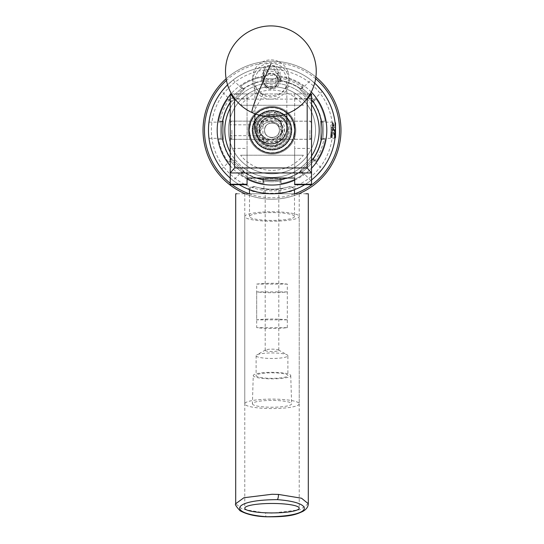 <?xml version="1.0" encoding="UTF-8"?>
<svg xmlns="http://www.w3.org/2000/svg" width="544" height="544" viewBox="0 0 544 544"><rect width="100%" height="100%" fill="white"/><g stroke="black" fill="none" stroke-linecap="round" stroke-linejoin="round"><path stroke-width="0.41" stroke-dasharray="2.72 2.04" d="M270.878 139.278A11.342 11.206 -0 0 0 282.22 128.071A11.342 11.206 -0 0 0 270.878 116.872A11.342 11.206 -0 0 0 259.529 128.071A11.342 11.206 -0 0 0 270.878 139.278M270.878 144.201L277.678 141.902L282.22 132.716L277.678 123.522L270.878 121.23L264.071 123.522L259.529 132.716L264.071 141.902L270.878 144.201M311.528 130.24L311.528 121.21L311.528 130.24M294.685 130.24L294.685 121.21L294.685 130.24C292.624 142.011 292.624 142.011 294.685 130.24C292.624 142.011 292.624 142.011 294.685 130.24A22.685 22.685 0 0 0 272 107.556A22.685 22.685 0 0 0 249.315 130.24C251.376 142.011 251.376 142.011 249.315 130.24C251.376 142.011 251.376 142.011 249.315 130.24A22.685 22.685 0 0 1 272 107.556A22.685 22.685 0 0 1 294.685 130.24C292.624 118.47 292.624 118.47 294.685 130.24C292.624 118.47 292.624 118.47 294.685 130.24A22.685 22.685 0 0 1 272 152.925A22.685 22.685 0 0 1 249.315 130.24C251.376 118.47 251.376 118.47 249.315 130.24C251.376 118.47 251.376 118.47 249.315 130.24A22.685 22.685 0 0 0 272 152.925A22.685 22.685 0 0 0 294.685 130.24M261.535 124.814L259.529 130.472L260.372 135.667L259.529 132.138L261.535 124.814L230.221 124.814L230.221 135.667L230.221 124.814M260.372 135.667L230.221 135.667M230.221 130.24L230.221 121.115L230.221 130.24M247.064 130.24L247.064 121.115L247.064 130.24M247.064 184.688L247.064 148.39L230.221 148.39L230.221 98.294L247.064 98.294L247.064 93.942L294.685 93.942L294.685 98.294L311.528 98.294L311.528 93.942L294.685 93.942L294.685 178.017M247.064 148.39L247.064 98.294M311.528 184.688L311.528 148.39L294.685 148.39L294.685 98.294M311.528 148.39L311.528 98.294M247.064 178.017L247.064 93.942L230.221 93.942L230.221 98.294M230.221 148.39L230.221 184.688M294.685 148.39L294.685 184.688M231.56 93.942L310.189 93.942M306.714 99.117L235.035 99.117M279.596 120.591A12.016 11.866 -0 0 0 262.609 120.142A12.016 11.866 -0 0 0 262.154 136.918A12.016 11.866 -0 0 0 279.14 137.367A12.016 11.866 -0 0 0 279.596 120.591M260.998 138.258A13.614 13.444 180 0 1 265.832 116.518A13.614 13.444 180 0 1 284.485 129.003A13.614 13.444 180 0 1 260.998 138.258M262.154 141.916A12.016 11.866 180 0 1 262.609 125.14A12.016 11.866 180 0 1 279.596 125.582A12.016 11.866 180 0 1 279.14 142.365A12.016 11.866 180 0 1 262.154 141.916M280.752 124.25A13.614 13.444 -0 0 0 257.264 133.504A13.614 13.444 -0 0 0 275.917 145.989A13.614 13.444 -0 0 0 280.752 124.25M276.304 71.883A7.48 7.385 -0 0 0 265.73 71.604A7.48 7.385 -0 0 0 265.452 82.049A7.48 7.385 -0 0 0 276.019 82.328A7.48 7.385 -0 0 0 276.304 71.883M264.289 83.382A9.078 8.962 180 0 1 267.512 68.891A9.078 8.962 180 0 1 279.949 77.214A9.078 8.962 180 0 1 264.289 83.382M265.452 85.626A7.48 7.385 180 0 1 265.73 75.181A7.48 7.385 180 0 1 276.304 75.46A7.48 7.385 180 0 1 276.019 85.904A7.48 7.385 180 0 1 265.452 85.626M277.46 74.127A9.078 8.962 -0 0 0 261.8 80.294A9.078 8.962 -0 0 0 274.237 88.618A9.078 8.962 -0 0 0 277.46 74.127M265.581 85.503A7.296 7.208 180 0 1 268.172 73.848A7.296 7.208 180 0 1 278.174 80.539A7.296 7.208 180 0 1 265.581 85.503M265.581 86.183A7.296 7.208 180 0 1 268.172 74.528A7.296 7.208 180 0 1 278.174 81.226A7.296 7.208 180 0 1 265.581 86.183M259.284 92.079A15.973 15.776 180 0 1 264.962 66.572A15.973 15.776 180 0 1 286.844 81.226A15.973 15.776 180 0 1 259.284 92.079M254.905 128.071A15.973 15.776 180 0 1 282.465 117.218A15.973 15.776 180 0 1 286.844 128.071M262.657 135.769A11.329 11.186 180 0 1 266.682 117.681A11.329 11.186 180 0 1 282.2 128.071A11.329 11.186 180 0 1 262.657 135.769M262.657 136.449A11.329 11.186 180 0 1 266.682 118.361A11.329 11.186 180 0 1 282.2 128.751A11.329 11.186 180 0 1 262.657 136.449M264.248 69.693A7.296 7.208 180 0 1 278.174 72.706A7.296 7.208 180 0 1 269.314 79.744A7.296 7.208 180 0 1 264.248 69.693M264.248 78.207A7.296 7.208 180 0 1 278.174 81.226A7.296 7.208 180 0 1 269.314 88.264A7.296 7.208 180 0 1 264.248 78.207M278.467 61.513A18.149 17.925 0 0 0 252.722 77.792A18.149 17.925 0 0 0 287.361 85.292A18.149 17.925 0 0 0 278.467 61.513M254.388 73.726A18.149 17.925 0 0 0 266.988 98.736A18.149 17.925 0 0 0 289.027 81.226A18.149 17.925 0 0 0 254.388 73.726M230.221 152.177A47.192 47.192 0 0 0 243.148 167.586A47.192 47.192 0 0 1 234.654 101.388A47.192 47.192 0 0 1 300.852 92.895A47.192 47.192 0 0 0 230.221 108.304M230.221 102.605A50.096 50.096 0 0 1 302.627 90.603A50.096 50.096 0 0 0 232.363 99.613A50.096 50.096 0 0 0 241.373 169.878A50.096 50.096 0 0 1 230.221 157.876M286.559 111.398A23.814 23.814 0 0 1 290.843 144.799A23.814 23.814 0 0 1 257.441 149.083A23.814 23.814 0 0 1 253.157 115.682A23.814 23.814 0 0 1 286.559 111.398A23.814 23.814 0 0 1 290.843 144.799A23.814 23.814 0 0 1 257.441 149.083A23.814 23.814 0 0 1 253.157 115.682A23.814 23.814 0 0 1 286.559 111.398M256.931 178.017A50.096 50.096 0 0 1 241.373 169.878A50.096 50.096 0 0 0 311.637 160.868A50.096 50.096 0 0 0 302.627 90.603A50.096 50.096 0 0 1 311.528 99.47M311.528 161.01A50.096 50.096 0 0 1 287.069 178.017M311.528 104.468A47.192 47.192 0 0 0 300.852 92.895A47.192 47.192 0 0 1 309.346 159.093A47.192 47.192 0 0 1 243.148 167.586A47.192 47.192 0 0 0 311.528 156.012M311.712 137.503L311.712 122.978M309.896 130.24L309.896 139.318L309.896 130.24M230.037 122.978L230.037 137.503M231.853 130.24L231.853 139.318L231.853 130.24M299.227 193.766L244.773 193.766L299.227 193.766L299.227 508.198M244.773 193.766L244.773 508.198M236.966 193.766L305.857 193.766M315.636 78.717A67.517 67.517 0 0 0 226.426 80.424M226.114 78.744A68.972 68.972 0 0 1 315.887 77.03M252.362 130.24A19.638 19.638 0 0 0 272 149.879A19.638 19.638 0 0 0 291.638 130.24A19.638 19.638 0 0 0 272 110.602A19.638 19.638 0 0 0 252.362 130.24A19.638 19.638 0 0 0 272 149.879A19.638 19.638 0 0 0 291.638 130.24A19.638 19.638 0 0 0 272 110.602A19.638 19.638 0 0 0 252.362 130.24M340.972 130.24A68.972 68.972 0 0 0 272 61.268A68.972 68.972 0 0 0 203.028 130.24A68.972 68.972 0 0 0 272 199.213A68.972 68.972 0 0 0 340.972 130.24M298.86 193.766A68.972 68.972 0 0 1 245.14 193.766M230.221 183.28A67.517 67.517 0 0 0 232.077 184.688M249.125 193.766A67.517 67.517 0 0 0 294.875 193.766M251.437 196.078A68.972 68.972 0 0 1 206.162 109.677A68.972 68.972 0 0 1 292.563 64.403A68.972 68.972 0 0 1 337.838 150.804A68.972 68.972 0 0 1 251.437 196.078A68.972 68.972 0 0 1 206.162 109.677A68.972 68.972 0 0 1 292.563 64.403A68.972 68.972 0 0 1 337.838 150.804A68.972 68.972 0 0 1 251.437 196.078M277.732 111.874A19.237 19.237 0 0 1 290.367 135.973A19.237 19.237 0 0 1 266.268 148.607A19.237 19.237 0 0 1 253.633 124.508A19.237 19.237 0 0 1 277.732 111.874A19.237 19.237 0 0 1 290.367 135.973A19.237 19.237 0 0 1 266.268 148.607A19.237 19.237 0 0 1 253.633 124.508A19.237 19.237 0 0 1 277.732 111.874M259.012 171.822A43.561 43.561 0 0 1 230.418 117.252A43.561 43.561 0 0 1 284.988 88.658A43.561 43.561 0 0 1 313.582 143.228A43.561 43.561 0 0 1 259.012 171.822A43.561 43.561 0 0 1 230.418 117.252A43.561 43.561 0 0 1 284.988 88.658A43.561 43.561 0 0 1 313.582 143.228A43.561 43.561 0 0 1 259.012 171.822M256.686 130.24A15.314 15.314 0 0 1 272 114.927A15.314 15.314 0 0 1 287.314 130.24A15.314 15.314 0 0 1 272 145.554A15.314 15.314 0 0 1 256.686 130.24A15.314 15.314 0 0 1 272 114.927A15.314 15.314 0 0 1 287.314 130.24A15.314 15.314 0 0 1 272 145.554A15.314 15.314 0 0 1 256.686 130.24M240.604 155.217L303.396 155.217A40.113 40.113 0 0 1 240.604 155.217L303.396 155.217M294.508 130.24A22.508 22.508 0 0 1 272 152.748A22.508 22.508 0 0 1 249.492 130.24A22.508 22.508 0 0 1 272 107.732A22.508 22.508 0 0 1 294.508 130.24M315.561 130.24A43.561 43.561 0 0 1 272 173.801A43.561 43.561 0 0 1 228.439 130.24A43.561 43.561 0 0 1 272 86.68A43.561 43.561 0 0 1 315.561 130.24A43.561 43.561 0 0 1 272 173.801A43.561 43.561 0 0 1 228.439 130.24A43.561 43.561 0 0 1 272 86.68A43.561 43.561 0 0 1 315.561 130.24M303.396 105.264L240.604 105.264A40.113 40.113 0 0 1 303.396 105.264L240.604 105.264M252.396 403.825A19.604 3.407 180 0 0 272 407.232A19.604 3.407 180 0 0 291.604 403.825A19.604 3.407 180 0 0 291.604 403.804A19.604 3.407 180 0 0 272 400.418A19.604 3.407 180 0 0 252.396 403.804A19.604 3.407 180 0 0 252.396 403.825L253.252 375.564A18.748 3.257 180 0 0 253.252 375.584A18.748 3.257 180 0 0 272 378.842A18.748 3.257 180 0 0 290.748 375.584A18.748 3.257 180 0 0 290.748 375.564A18.748 3.257 180 0 0 272 372.327A18.748 3.257 180 0 0 253.252 375.564M287.898 355.708A15.898 2.761 180 0 0 287.198 354.899A15.898 2.761 180 0 0 272 352.947A15.898 2.761 180 0 0 256.802 354.899A15.898 2.761 180 0 0 256.102 355.708A15.898 2.761 180 0 0 272 358.469A15.898 2.761 180 0 0 287.898 355.708L287.898 375.584A15.898 2.761 180 0 0 272 372.824A15.898 2.761 180 0 0 256.102 375.584A15.898 2.761 180 0 0 272 378.345A15.898 2.761 180 0 0 287.898 375.584M256.102 355.708L256.102 375.584M278.807 350.329A6.807 1.183 180 0 0 278.508 349.982A6.807 1.183 180 0 0 272 349.146A6.807 1.183 180 0 0 265.492 349.982A6.807 1.183 180 0 0 265.193 350.329A6.807 1.183 180 0 0 272 351.506A6.807 1.183 180 0 0 278.807 350.329L278.807 188.897C279.276 189.319 264.738 189.326 265.193 188.897C264.697 189.319 279.296 189.319 278.807 188.897M287.32 319.838A27.227 4.726 180 0 0 256.68 319.838L256.68 284.09A27.227 4.726 0 0 1 287.32 284.09L287.32 319.838L256.68 319.838M299.227 403.825A27.227 4.726 0 0 1 272 408.551A27.227 4.726 0 0 1 244.773 403.825A27.227 4.726 0 0 1 272 399.099A27.227 4.726 0 0 1 299.227 403.825L299.227 216.498A27.227 4.726 0 0 1 272 221.231A27.227 4.726 0 0 1 244.773 216.498A27.227 4.726 0 0 1 272 211.772A27.227 4.726 0 0 1 299.227 216.498M244.773 403.825L244.773 216.498M265.193 350.329L265.193 188.897M294.508 216.498A22.508 3.91 0 0 1 272 220.408A22.508 3.91 0 0 1 249.492 216.498A22.508 3.91 0 0 1 272 212.595A22.508 3.91 0 0 1 294.508 216.498L294.508 193.766M294.508 189.645L294.508 189.332A22.508 3.91 0 0 1 294.42 189.679L295.916 189.094C294.073 190.828 286.096 192.386 272 193.766C257.904 192.386 249.927 190.828 248.084 189.094L260.202 192.658L272 193.766L263.922 193.249A63.526 63.526 0 0 1 233.158 180.506L227.079 175.161L221.734 169.082A63.526 63.526 0 0 1 208.991 138.319L208.474 130.24L208.991 122.162A63.526 63.526 0 0 1 221.734 91.399L227.079 85.32L233.158 79.975A63.526 63.526 0 0 1 263.922 67.232L272 66.715A63.526 63.526 0 0 1 314.663 83.178A63.526 63.526 0 0 0 208.474 130.24A63.526 63.526 0 0 0 272 193.766A63.526 63.526 0 0 0 335.526 130.24A63.526 63.526 0 0 0 272 66.715A63.526 63.526 0 0 0 208.474 130.24A63.526 63.526 0 0 0 272 193.766L283.798 192.658A22.508 3.91 0 0 1 260.202 192.658A22.508 3.91 0 0 1 249.58 189.679A22.508 3.91 0 0 1 249.492 189.332A22.508 3.91 0 0 1 254.966 186.776L254.211 186.544C266.03 190.053 277.889 190.053 289.789 186.544L289.034 186.776A22.508 3.91 0 0 1 294.508 189.332M289.034 186.776C277.719 189.985 266.363 189.985 254.966 186.776M249.492 216.498L249.492 193.766M335.308 124.998L335.131 137.285A63.526 63.526 0 0 1 335.104 137.537L335.526 126.514L335.451 137.612M334.825 130.24L335.526 127.622L335.526 135.483L335.526 132.858L335.526 135.483L335.526 132.858L334.825 130.24M335.498 132.036L335.437 126.949M291.06 130.24A19.06 19.06 0 0 0 272 111.18A19.06 19.06 0 0 0 252.94 130.24A19.06 19.06 0 0 0 272 149.301A19.06 19.06 0 0 0 291.06 130.24M291.203 130.24A19.203 19.203 0 0 0 272 111.037A19.203 19.203 0 0 0 252.797 130.24A19.203 19.203 0 0 1 272 111.037A19.203 19.203 0 0 1 291.203 130.24A19.203 19.203 0 0 1 272 149.444A19.203 19.203 0 0 1 252.797 130.24A19.203 19.203 0 0 0 272 149.444A19.203 19.203 0 0 0 291.203 130.24M271.925 116.593L271.925 114.267L269.824 114.417A15.973 15.973 0 0 0 256.027 130.24A15.973 15.973 0 0 0 272 146.214A15.973 15.973 0 0 0 287.973 130.24A15.973 15.973 0 0 0 274.176 114.417L272.075 114.267L272.075 116.593L274.176 116.593L274.176 112.22A18.149 18.149 0 0 1 290.149 130.24A18.149 18.149 0 0 1 272 148.39A18.149 18.149 0 0 1 253.851 130.24A18.149 18.149 0 0 0 272 148.39A18.149 18.149 0 0 0 290.149 130.24A18.149 18.149 0 0 0 274.176 112.22L274.176 113.682A16.701 16.701 0 0 1 288.701 130.24A16.701 16.701 0 0 1 272 146.941A16.701 16.701 0 0 1 255.299 130.24A16.701 16.701 0 0 1 269.824 113.682A16.701 16.701 0 0 0 255.299 130.24A16.701 16.701 0 0 0 272 146.941A16.701 16.701 0 0 0 288.701 130.24A16.701 16.701 0 0 0 274.176 113.682L274.176 116.593L269.824 116.593L269.824 112.22A18.149 18.149 0 0 0 253.851 130.24A18.149 18.149 0 0 1 269.824 112.22L269.824 116.593L272.075 116.593M271.925 114.267A15.973 15.973 0 0 0 256.027 130.24A15.973 15.973 0 0 0 272 146.214A15.973 15.973 0 0 0 287.973 130.24A15.973 15.973 0 0 0 272.075 114.267M279.405 130.24C280.051 120.734 263.976 120.714 264.595 130.24C263.956 139.74 280.017 139.774 279.405 130.24A7.405 7.405 0 0 1 272 137.646A7.405 7.405 0 0 1 264.595 130.24A7.405 7.405 0 0 1 272 122.835A7.405 7.405 0 0 1 279.405 130.24A7.405 7.405 0 0 1 272 137.646A7.405 7.405 0 0 1 264.595 130.24A7.405 7.405 0 0 1 272 122.835A7.405 7.405 0 0 1 279.405 130.24C280.051 139.747 263.976 139.767 264.595 130.24C263.956 120.741 280.017 120.707 279.405 130.24M281.078 138.414L272.02 142.453L262.922 138.414C262.235 142.956 281.758 142.956 281.078 138.414L281.078 122.067L272.02 118.028L262.922 122.067C262.235 117.524 281.758 117.524 281.078 122.067M262.922 138.414L262.922 122.067M316.921 175.161L310.842 180.506A63.526 63.526 0 0 1 280.078 193.249L272 193.766A63.526 63.526 0 0 0 311.528 179.969A63.526 63.526 0 0 1 304.722 184.688M310.842 180.506L301.505 171.17L300.682 171.754L299.975 171.054L312.814 158.216L316.091 161.5A54.053 54.053 0 0 0 325.285 139.318A54.053 54.053 0 0 1 316.091 161.5L314.269 159.678A51.51 51.51 0 0 1 301.437 172.509L299.975 171.054L312.814 158.216L314.269 159.678A51.51 51.51 0 0 1 301.437 172.509L303.26 174.332A54.053 54.053 0 0 1 281.078 183.525L281.078 180.948A51.51 51.51 0 0 1 272 181.75A51.51 51.51 0 0 0 281.078 180.948L281.078 178.881L281.078 179.874L280.078 180.05L280.078 193.249A23.956 4.162 0 0 1 272 193.494A23.956 4.162 0 0 1 263.908 193.249L263.922 182.254A52.639 52.639 0 0 1 240.931 172.727L233.158 180.506M272 107.188A23.052 23.052 0 0 0 248.948 130.24A23.052 23.052 0 0 0 272 153.292A23.052 23.052 0 0 0 295.052 130.24A23.052 23.052 0 0 0 272 107.188A23.052 23.052 0 0 0 248.948 130.24A23.052 23.052 0 0 0 272 153.292A23.052 23.052 0 0 0 295.052 130.24A23.052 23.052 0 0 0 272 107.188M291.849 130.24A19.849 19.849 0 0 1 272 150.09A19.849 19.849 0 0 1 252.151 130.24A19.849 19.849 0 0 1 272 110.391A19.849 19.849 0 0 1 291.849 130.24A19.849 19.849 0 0 1 272 150.09A19.849 19.849 0 0 1 252.151 130.24A19.849 19.849 0 0 1 272 110.391A19.849 19.849 0 0 1 291.849 130.24M335.022 122.264L335.424 126.636M335.172 136.945L333.594 122.944C332.989 122.495 332.384 137.986 331.779 137.537L331.017 132.124L330.657 137.537C331.255 137.986 331.867 122.495 332.466 122.944L333.594 122.944L333.268 123.434L334.71 135.102L335.084 137.047L335.526 135.816M330.602 137.503L330.691 136.694L330.657 137.537L331.779 137.537L331.452 137.047L333.268 123.434M330.976 137.047L332.792 123.434L332.466 122.944C333.071 122.495 333.676 137.986 334.281 137.537L335.104 137.537M335.451 127.106L334.281 137.537L335.526 129.139M248.084 189.094A23.956 4.162 0 0 1 254.211 186.544M289.789 186.544A23.956 4.162 0 0 1 295.916 189.094M233.158 79.975L242.495 89.311L243.318 88.726L244.025 89.427L231.186 102.265L229.731 100.803A51.51 51.51 0 0 1 242.563 87.972L244.025 89.427L231.186 102.265L227.909 98.981A54.053 54.053 0 0 0 218.715 121.162A54.053 54.053 0 0 1 227.909 98.981L229.731 100.803A51.51 51.51 0 0 1 242.563 87.972L240.74 86.149A54.053 54.053 0 0 1 262.922 76.956L262.922 79.533A51.51 51.51 0 0 1 281.078 79.533L281.078 81.6L262.922 81.6L262.922 79.533A51.51 51.51 0 0 1 281.078 79.533L281.078 76.956A54.053 54.053 0 0 1 303.26 86.149A54.053 54.053 0 0 0 281.078 76.956L281.078 81.6L262.922 81.6L262.922 80.607L263.922 80.43L263.922 67.232M335.009 122.162A63.526 63.526 0 0 0 322.266 91.399L312.929 100.735L313.514 101.558L312.814 102.265L299.975 89.427L301.437 87.972A51.51 51.51 0 0 1 314.269 100.803L312.814 102.265L299.975 89.427L303.26 86.149L301.437 87.972A51.51 51.51 0 0 1 314.269 100.803L316.091 98.981A54.053 54.053 0 0 1 325.285 121.162L322.708 121.162A51.51 51.51 0 0 1 322.708 139.318L320.64 139.318L320.64 121.162L322.708 121.162A51.51 51.51 0 0 1 322.708 139.318L325.285 139.318L320.64 139.318L320.64 121.162L321.633 121.162L321.81 122.162L335.009 122.162L335.199 123.821M221.734 169.082L231.071 159.746L230.486 158.923L231.186 158.216L244.025 171.054L243.141 171.632A50.456 50.456 0 0 0 263.14 179.914L262.922 183.525L262.922 180.948A51.51 51.51 0 0 0 272 181.75A51.51 51.51 0 0 1 262.922 180.948L262.922 178.881L281.078 178.881L262.922 178.881L262.922 179.874A50.456 50.456 0 0 1 243.318 171.754L240.74 174.332A54.053 54.053 0 0 0 262.922 183.525A54.053 54.053 0 0 1 240.74 174.332L242.563 172.509A51.51 51.51 0 0 1 229.731 159.678L231.186 158.216L244.025 171.054L242.563 172.509A51.51 51.51 0 0 1 229.731 159.678L227.909 161.5A54.053 54.053 0 0 1 218.715 139.318L221.292 139.318A51.51 51.51 0 0 1 221.292 121.162L223.36 121.162L223.36 139.318L221.292 139.318A51.51 51.51 0 0 1 221.292 121.162L218.715 121.162L223.36 121.162L223.36 139.318L222.367 139.318L222.19 138.319L208.991 138.319M227.909 161.5A54.053 54.053 0 0 1 218.715 139.318L222.367 139.318A50.456 50.456 0 0 0 230.486 158.923L227.909 161.5M240.74 86.149A54.053 54.053 0 0 1 262.922 76.956L262.922 80.607A50.456 50.456 0 0 0 243.318 88.726L240.74 86.149M303.26 174.332A54.053 54.053 0 0 1 281.078 183.525L281.078 179.874A50.456 50.456 0 0 0 300.682 171.754L303.26 174.332M316.091 98.981A54.053 54.053 0 0 1 325.285 121.162L321.633 121.162A50.456 50.456 0 0 0 313.514 101.558L316.091 98.981M272 66.715A63.526 63.526 0 0 0 227.569 84.837A63.526 63.526 0 0 1 272 66.715L280.078 67.232A63.526 63.526 0 0 1 310.842 79.975L316.921 85.32M283.798 192.658L294.42 189.679A22.508 3.91 0 0 1 283.798 192.658M322.266 169.082A63.526 63.526 0 0 0 335.009 138.319L324.013 138.319A52.639 52.639 0 0 1 314.486 161.31L322.266 169.082M335.145 137.156A63.526 63.526 0 0 0 335.145 123.325M231.071 159.746A50.456 50.456 0 0 1 222.19 138.319M242.495 89.311A50.456 50.456 0 0 1 263.922 80.43M301.505 171.17A50.456 50.456 0 0 1 280.078 180.05M230.486 101.558L230.608 101.381A50.456 50.456 0 0 0 222.326 121.38L222.367 121.162A50.456 50.456 0 0 1 230.486 101.558M208.991 122.162L219.987 122.162A52.639 52.639 0 0 1 229.514 99.171L221.734 91.399M312.929 100.735A50.456 50.456 0 0 1 321.81 122.162M300.682 88.726L300.859 88.849A50.456 50.456 0 0 0 280.86 80.566L281.078 80.607A50.456 50.456 0 0 1 300.682 88.726M280.078 67.232L280.078 78.227A52.639 52.639 0 0 1 303.069 87.754L310.842 79.975M313.514 158.923L313.392 159.1A50.456 50.456 0 0 0 321.674 139.101L321.633 139.318A50.456 50.456 0 0 1 313.514 158.923M314.486 161.31L313.392 159.1M303.069 87.754L300.859 88.849M240.931 172.727L243.141 171.632M229.514 99.171L230.608 101.381M321.674 139.101L324.013 138.319M263.14 179.914L263.922 182.254M222.326 121.38L219.987 122.162M280.86 80.566L280.078 78.227M239.278 184.688A63.526 63.526 0 0 1 230.221 178.092A63.526 63.526 0 0 0 239.278 184.688M330.691 136.694L331.017 132.124M332.792 123.434L334.608 137.047M330.942 133.79L331.452 137.047M335.526 126.514L335.526 122.978M335.526 124.998L335.526 127.622L335.526 124.998L330.813 124.998L330.99 127.622L335.526 127.622L330.99 127.622L330.813 124.998M330.813 135.483L330.99 132.858L335.526 132.858L330.99 132.858A59.044 59.044 0 0 0 330.99 127.622A59.044 59.044 0 0 1 330.99 132.858L330.813 135.483L335.526 135.483M287.32 327.658L287.32 291.91A27.227 4.726 0 0 1 256.68 291.91L256.68 327.658A27.227 4.726 180 0 0 287.32 327.658L256.68 327.658M287.32 284.09L256.68 284.09M287.32 291.91L256.68 291.91M260.379 188.136L268.423 189.183L275.577 189.183L283.621 188.136A12.05 2.094 0 0 1 272 189.672A12.05 2.094 0 0 1 260.379 188.136C262.827 189.509 281.166 189.509 283.621 188.136M252.083 112.588A45.376 2.972 114.5 0 0 263.282 94.071M308.298 503.73L300.057 509.728L272 513.182L265.472 513.026A4.536 1.183 -87.3 0 0 266.458 516.8M265.472 513.026L242.447 509.218L235.702 503.724M294.685 180.139A54.815 54.815 0 0 0 311.528 168.212M311.256 91.984A54.815 54.815 0 0 0 231.316 93.507M272 190.862A60.622 60.622 0 0 1 211.378 130.24A60.622 60.622 0 0 1 272 69.618A60.622 60.622 0 0 1 332.622 130.24A60.622 60.622 0 0 1 272 190.862M230.928 93.942A54.815 54.815 0 0 0 230.221 94.758M230.221 165.723A54.815 54.815 0 0 0 247.064 179.051M282.22 132.716L282.22 128.071M294.685 121.21L311.528 121.21M247.064 121.115L230.221 121.115M247.064 139.366L230.221 139.366M294.685 139.271L311.528 139.271M259.529 132.716L259.529 132.138M259.529 130.472L259.529 128.071M261.8 77.214L261.8 80.294M263.582 80.539L263.582 72.706M254.905 81.226L254.905 113.757M259.549 128.071L259.549 128.751M257.264 129.003L257.264 133.504M284.485 129.003L284.485 133.504M282.2 128.071L282.2 128.751M286.844 81.226L286.844 113.757M278.174 80.539L278.174 72.706M279.949 77.214L279.949 80.294M252.722 81.226L252.722 77.792M289.027 81.226L289.027 77.792M311.528 137.68L309.896 139.318L231.853 139.318L230.221 137.68M311.528 122.801L309.896 121.162L231.853 121.162L230.221 122.801M251.226 139.366L292.774 139.366M251.226 121.115L292.774 121.115M330.895 137.115L331.534 137.115M332.71 123.366L333.35 123.366M334.526 137.115L335.165 137.115M335.41 137.605L335.084 137.047M265.492 349.982L256.802 354.899M278.508 349.982L287.198 354.899M290.748 375.564L291.604 403.804"/><path stroke-width="0.82" d="M310.189 93.942L311.528 93.942L311.528 184.688L294.685 184.688L294.685 178.017L247.064 178.017L247.064 184.688L230.221 184.688L230.221 93.942L231.56 93.942M307.176 167.96L311.528 172.944L230.221 172.944L234.573 167.96L307.176 167.96L307.176 99.117L306.714 99.117M235.035 99.117L234.573 99.117L234.573 167.96M307.176 99.117L311.474 93.942M230.275 93.942L234.573 99.117M286.844 113.757L286.844 128.071A15.973 15.776 180 0 1 259.284 138.924A15.973 15.776 180 0 1 254.905 128.071L254.905 113.757M230.221 108.304A47.192 47.192 0 0 0 230.221 152.177M230.221 157.876A50.096 50.096 0 0 1 230.221 102.605M311.528 99.47A50.096 50.096 0 0 1 311.528 161.01M287.069 178.017A50.096 50.096 0 0 1 256.931 178.017M311.528 156.012A47.192 47.192 0 0 0 311.528 104.468M311.528 122.801L311.528 137.68M230.221 137.68L230.221 122.801M266.676 516.739C313.385 516.65 316.234 502.459 277.277 499.65C230.615 499.773 227.773 513.903 266.676 516.739A4.536 1.183 -87.3 0 1 266.458 516.8C290.292 517.099 296.439 514.352 302.96 511.346C306.456 509.266 308.237 506.722 308.298 503.73M244.773 508.198A27.227 4.726 180 0 0 272 512.924A27.227 4.726 180 0 0 299.227 508.198A27.227 4.726 180 0 0 272 503.465A27.227 4.726 180 0 0 244.773 508.198M305.857 193.766L308.298 193.766L308.298 503.724L301.526 498.229L278.467 494.421A4.536 1.17 92.7 0 1 277.277 499.65M272 193.766C321.171 193.766 321.171 193.766 272 193.766C222.822 193.766 222.822 193.766 272 193.766A63.526 63.526 0 0 1 239.278 184.688A63.526 63.526 0 0 0 304.722 184.688M278.467 494.421L272 494.272L243.936 497.733L235.702 503.724L235.702 193.766L236.966 193.766M294.875 193.766A67.517 67.517 0 0 0 315.636 78.717M226.426 80.424A67.517 67.517 0 0 0 230.221 183.28M245.14 193.766A68.972 68.972 0 0 1 226.114 78.744M315.887 77.03A68.972 68.972 0 0 1 298.86 193.766M232.077 184.688A67.517 67.517 0 0 0 249.125 193.766M294.508 193.766L294.508 189.645M249.492 193.766L249.492 189.645M335.437 126.949L335.022 122.264L335.526 122.978L335.526 137.503L335.084 137.047M335.451 137.612L335.498 132.036M316.921 85.32L322.266 91.399A63.526 63.526 0 0 0 314.663 83.178A63.526 63.526 0 0 1 311.528 179.969A63.526 63.526 0 0 0 322.266 169.082L316.921 175.161M335.24 136.286L335.104 137.537A63.526 63.526 0 0 1 322.266 169.082M322.266 91.399A63.526 63.526 0 0 1 335.084 122.747A63.526 63.526 0 0 1 335.145 123.325M335.199 123.821L335.308 124.998M335.145 137.156A63.526 63.526 0 0 1 335.131 137.306L335.009 138.319M230.221 178.092A63.526 63.526 0 0 1 227.569 84.837A63.526 63.526 0 0 0 230.221 178.092M247.064 184.246L230.221 184.246M311.528 184.246L294.685 184.246M270.878 64.185A45.376 2.972 114.5 0 0 251.886 111.989A45.376 2.972 114.5 0 0 252.083 112.588A45.376 45.376 0 0 0 312.174 90.08A45.376 45.376 0 0 0 289.666 29.988A45.376 45.376 0 0 0 225.502 71.284A45.376 45.376 0 0 0 252.083 112.588M247.064 179.051A54.815 54.815 0 0 0 294.685 180.139M311.528 168.212A54.815 54.815 0 0 0 311.256 91.984M231.316 93.507A54.815 54.815 0 0 0 230.928 93.942M230.221 94.758A54.815 54.815 0 0 0 230.221 165.723M235.702 503.724C234.709 504.152 236.157 506.491 240.04 510.728C246.677 514.4 255.483 516.419 266.458 516.8"/></g></svg>
